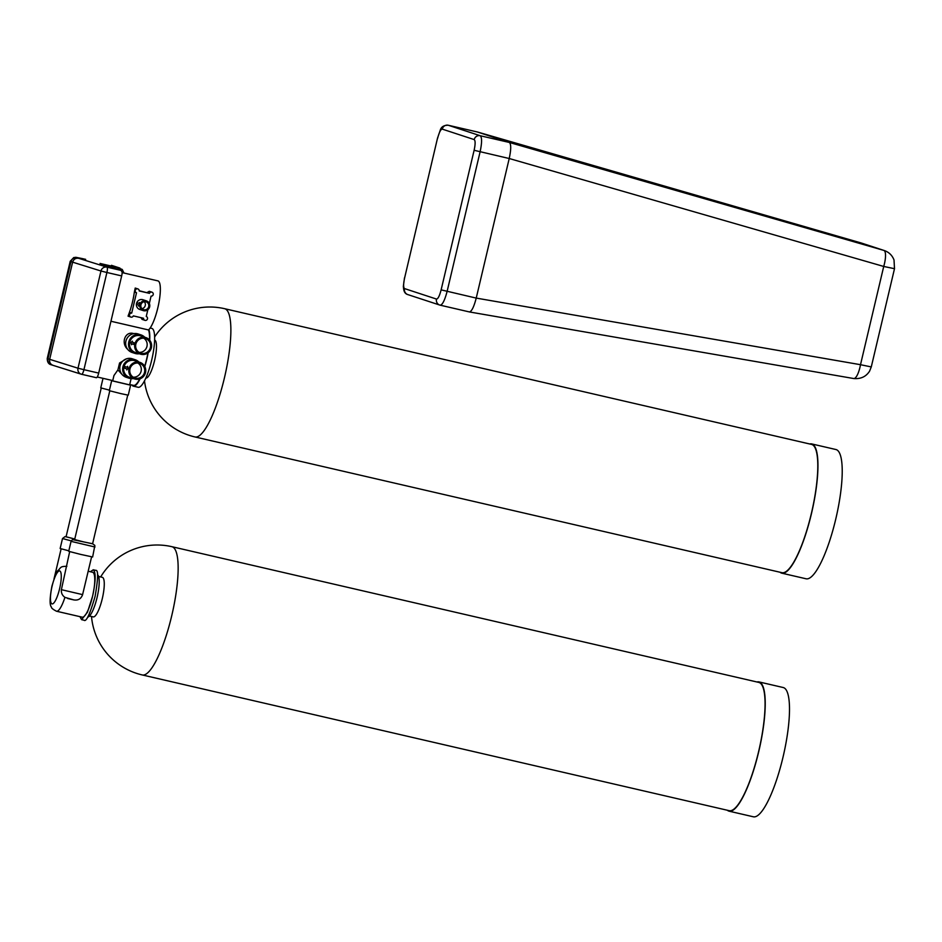 <?xml version="1.0" encoding="UTF-8"?>
<svg xmlns="http://www.w3.org/2000/svg" width="942" height="942" viewBox="0 0 942 942"><rect width="100%" height="100%" fill="white"/><g stroke="black" fill="none" stroke-linecap="round" stroke-linejoin="round"><path stroke-width="1.41" d="M758.84 682.42A65.822 15.366 103 0 1 758.981 750.009A65.822 15.366 103 0 1 729.19 810.673L142.266 674.955A65.822 15.366 103 0 0 172.068 614.29A65.822 15.366 103 0 0 171.927 546.701L758.84 682.42M756.968 681.984A66.329 15.484 103 0 1 758.958 681.914A66.329 15.484 103 0 1 759.099 750.032A66.329 15.484 103 0 1 729.073 811.168A66.329 15.484 103 0 1 728.755 811.086A66.329 15.484 103 0 1 727.318 810.238M98.616 576.469L102.348 577.34A20.3 4.734 103 0 1 102.395 598.182A20.3 4.734 103 0 1 93.211 616.892A20.3 4.734 103 0 1 93.105 616.869M758.958 681.914L783.226 687.53A66.329 15.484 103 0 1 783.367 755.649A66.329 15.484 103 0 1 753.329 816.785L729.073 811.168M154.629 340.086L154.641 340.097A19.464 4.545 103 0 1 154.688 360.079A19.464 4.545 103 0 1 145.869 378.025L145.857 378.013M150.143 328.016L151.792 328.393A30.226 7.053 103 0 1 151.933 328.428A30.226 7.053 103 0 1 151.78 359.738A30.226 7.053 103 0 1 138.18 387.28L133.317 386.161A30.226 7.053 103 0 1 131.939 385.019M122.166 272.615L157.926 280.881A25.611 5.982 103 0 1 158.939 302.582A25.611 5.982 103 0 1 148.883 329.594A30.226 7.053 103 0 1 149.719 340.25M148.165 352.744A30.226 7.053 103 0 1 144.809 366.544M140.111 378.79A30.226 7.053 103 0 1 133.317 386.161M224.655 308.705L811.568 444.412A65.822 15.366 103 0 1 811.71 512.012A65.822 15.366 103 0 1 781.919 572.677L194.994 436.958A65.822 15.366 103 0 0 224.797 376.294A65.822 15.366 103 0 0 224.655 308.705A65.822 65.822 0 0 0 154.641 336.953M148.883 329.594A25.611 5.982 103 0 1 148.506 329.947A29.426 6.865 103 0 1 149.495 339.991M147.941 352.92A29.426 6.865 103 0 1 144.679 366.308M139.757 378.92A29.426 6.865 103 0 1 133.505 385.384L129.725 384.513M809.696 443.988A66.329 15.484 103 0 1 811.686 443.918A66.329 15.484 103 0 1 811.827 512.036A66.329 15.484 103 0 1 781.801 573.172A66.329 15.484 103 0 1 781.212 572.983A66.329 15.484 103 0 1 780.047 572.241M110.956 321.257L148.506 329.947M139.216 290.737L149.448 293.339L139.216 290.972A2.049 1.99 108.1 0 0 137.862 288.911L135.224 288.052L134.353 292.067A25.611 5.982 103 0 1 129.443 312.344L128.053 316.147L130.844 317.065A2.049 1.99 108.1 0 0 133.328 315.888L143.549 318.255A2.049 1.99 108.1 0 0 147.423 319.032A2.049 1.99 108.1 0 0 146.257 316.453L147.847 309.73M149.331 303.489L151.061 296.141A2.049 1.99 108.1 0 0 151.921 292.161L149.283 291.302L147.034 292.55M140.97 317.654L142.112 319.397L144.903 320.315M133.846 333.633L133.776 333.609C125.192 330.713 120.552 343.1 127.712 349.376M126.487 358.82L119.575 362.988L117.915 369.888L113.947 375.552L112.675 380.957L129.619 384.96L131.115 378.649M811.686 443.918L835.954 449.534A66.329 15.484 103 0 1 836.096 517.641A66.329 15.484 103 0 1 806.058 578.777L781.801 573.172M122.495 272.685L119.446 267.94L100.04 263.454L121.706 270.554A5.122 1.201 103 0 1 121.671 275.912L98.698 373.091A5.122 1.201 103 0 1 96.402 377.707A5.122 1.201 103 0 1 96.378 377.707L81.66 374.304M129.443 312.344L131.703 313.085A2.049 1.99 108.1 0 0 130.844 317.065M134.353 292.067L136.508 292.774L131.703 313.085M137.862 288.911A2.049 1.99 108.1 0 0 135.342 290.195A2.049 1.99 108.1 0 0 136.508 292.774M151.921 292.161A2.049 1.99 108.1 0 0 149.448 293.339M117.915 369.888L122.366 374.81M146.399 300.863L142.984 299.744A5.122 4.981 108.1 0 0 136.649 303.065A5.122 4.981 108.1 0 0 139.793 309.482L143.208 310.601A5.122 4.981 108.1 0 0 149.601 307.068A5.122 4.981 108.1 0 0 146.399 300.863A5.122 4.981 108.1 0 0 140.075 304.184A5.122 4.981 108.1 0 0 143.208 310.601M144.727 337.201A9.738 9.455 108.1 0 0 141.029 334.905L138.18 333.974A9.738 9.455 108.1 0 0 126.157 340.274A9.738 9.455 108.1 0 0 132.115 352.473L134.965 353.403A9.738 9.455 108.1 0 0 139.298 353.745M129.643 384.878L112.687 380.874M138.863 362.022A9.738 9.455 108.1 0 0 135.165 359.726L132.304 358.796A9.738 9.455 108.1 0 0 120.293 365.096A9.738 9.455 108.1 0 0 126.252 377.295L129.101 378.225A9.738 9.455 108.1 0 0 133.434 378.566M121.706 270.554L106.941 267.139A5.122 4.922 107.4 0 0 100.971 271.013L72.628 262.159L49.655 359.349C49.255 362.423 50.468 364.448 53.305 365.437M121.671 275.912L106.905 272.497A5.122 1.201 -77 0 0 106.941 267.139L78.633 258.296C75.654 257.931 73.653 259.227 72.628 262.159L70.956 261.617L47.983 358.796L47.241 358.49C47.253 362.128 48.595 364.224 51.268 364.79L81.259 374.198A5.122 4.922 -72.6 0 1 77.998 368.204L47.983 358.796C47.559 361.893 48.784 363.918 51.657 364.895M122.26 269.459L123.955 273.027L122.26 269.459L111.462 265.326L119.928 268.07M81.978 258.52L85.675 259.356A5.122 1.201 103 0 1 85.675 259.356L76.985 257.743C73.971 257.366 71.969 258.65 70.956 261.617L70.214 261.299L73.723 257.566C77.256 257.437 72.722 256.695 81.978 258.52A5.122 3.65 102.1 0 1 82.072 258.555M136.931 302.747L138.98 303.418L136.931 302.747A5.122 4.981 108.1 0 0 136.555 304.36L138.604 305.031A5.122 4.981 108.1 0 0 138.627 306.091L139.675 304.525L138.627 306.091M139.487 302.488L139.675 304.525L139.487 302.488A5.122 4.981 108.1 0 0 138.98 303.418M141.029 334.905A9.738 9.455 108.1 0 0 129.007 341.216A9.738 9.455 108.1 0 0 134.965 353.403M130.608 385.196L128.253 395.157L120.941 393.638L109.307 390.683L111.662 380.721M135.165 359.726A9.738 9.455 108.1 0 0 123.143 366.038A9.738 9.455 108.1 0 0 129.101 378.225M109.437 390.141L100.759 387.88L103.019 378.331M143.867 309.718A4.098 3.98 108.1 0 0 148.648 306.809A4.098 3.98 108.1 0 0 146.081 301.84A4.098 3.98 108.1 0 0 141.017 304.49A4.098 3.98 108.1 0 0 143.867 309.718M145.845 337.566L140.711 335.882A8.713 8.466 108.1 0 0 129.949 341.522A8.713 8.466 108.1 0 0 135.283 352.438L140.417 354.11A8.713 8.466 108.1 0 0 151.285 348.116A8.713 8.466 108.1 0 0 145.845 337.566A8.713 8.466 108.1 0 0 135.083 343.206A8.713 8.466 108.1 0 0 140.417 354.11M139.969 362.387L134.847 360.704A8.713 8.466 108.1 0 0 124.085 366.344A8.713 8.466 108.1 0 0 129.419 377.259L134.553 378.931A8.713 8.466 108.1 0 0 145.421 372.938A8.713 8.466 108.1 0 0 139.969 362.387A8.713 8.466 108.1 0 0 129.219 368.028A8.713 8.466 108.1 0 0 134.553 378.931M141.959 308.646A4.098 3.98 108.1 0 0 144.232 301.699M132.386 341.157L132.398 341.157A8.713 8.466 108.1 0 0 132.01 342.123L134.058 342.794A8.713 8.466 108.1 0 0 133.682 344.407L133.682 344.407A8.713 8.466 108.1 0 1 134.058 342.794L132.01 342.123A8.713 8.466 108.1 0 1 132.398 341.157L130.832 342.605L131.55 344.76A8.713 8.466 108.1 0 1 131.633 343.736L133.682 344.407M125.18 366.626L127.229 367.298L125.18 366.626A8.713 8.466 108.1 0 0 124.803 368.24L126.852 368.911A8.713 8.466 108.1 0 0 126.77 369.947L127.947 368.404L126.77 369.947M127.617 366.344L127.947 368.404L127.617 366.344A8.713 8.466 108.1 0 0 127.229 367.298M141.359 353.321A7.689 7.465 108.1 0 0 150.32 347.845A7.689 7.465 108.1 0 0 145.527 338.543A7.689 7.465 108.1 0 0 136.037 343.512A7.689 7.465 108.1 0 0 141.359 353.321M131.621 343.724A8.713 8.466 108.1 0 0 131.539 344.76M135.495 378.142A7.689 7.465 108.1 0 0 144.456 372.667A7.689 7.465 108.1 0 0 139.651 363.365A7.689 7.465 108.1 0 0 130.161 368.334A7.689 7.465 108.1 0 0 135.495 378.142M139.098 352.367A7.689 7.465 108.1 0 0 143.737 338.19M133.234 377.189A7.689 7.465 108.1 0 0 137.873 363.011M101.23 388.057L66.081 536.763L74.771 539.012L65.069 536.563L62.502 538.553L71.227 540.861M109.79 390.859L74.642 539.566L83.567 541.874L92.587 543.805L127.735 395.11M62.502 538.553L60.147 548.515L68.825 550.811M71.062 541.356L68.707 551.317L80.612 554.391L92.634 556.981L94.859 545.43L92.599 543.746L72.487 539.613L71.062 541.356L94.989 547.008M69.673 551.659L61.383 589.668C61.065 592.883 62.231 595.45 64.916 597.346L73.688 599.889C78.115 600.643 81.094 598.888 82.602 594.626L91.609 556.84M64.916 597.346A23.055 5.381 -77 0 1 56.485 611.228L82.213 617.175A23.055 5.381 -77 0 0 92.54 596.392A23.055 5.381 -77 0 0 92.599 572.253L88.207 571.241M90.326 571.735L93.293 569.792C96.013 572.395 95.754 581.261 92.54 596.392L87.476 612.194L81.613 619.659L79.905 616.633M93.199 569.769L95.719 570.357C98.439 569.722 98.227 578.423 95.071 596.486C89.902 614.231 86.217 622.144 84.038 620.225L81.613 619.659M97.521 574.773A21.772 5.087 103 0 1 97.097 597.428A21.772 5.087 103 0 1 87.688 617.069M861.306 243.024A15.366 2.814 106.1 0 1 861.329 243.024L477.394 131.986L448.204 125.239C443.776 125.204 441.091 126.923 440.185 130.396L437.488 138.262L404.624 277.902C403.329 283.989 403.306 287.557 404.554 288.593A5.122 4.981 -71.9 0 0 407.804 294.587L439.749 305.055A5.122 4.981 -71.9 0 1 439.737 305.055A5.122 4.981 -71.9 0 0 440.173 305.173L469.281 311.908C471.565 311.708 473.885 307.104 476.228 298.096L509.222 158.515C511.165 149.366 511.212 144.02 509.339 142.454L477.253 131.951M440.173 305.173C442.457 304.902 444.765 300.298 447.12 291.361L480.114 151.78C482.021 142.701 482.057 137.344 480.22 135.73L509.339 142.454L883.832 250.407L861.353 243.036A15.366 2.814 106.1 0 1 861.353 243.036A15.366 14.942 -71.9 0 1 861.848 243.189A15.366 14.942 -71.9 0 1 861.859 243.189L884.326 250.56A15.366 14.942 108.1 0 0 884.314 250.548A15.366 14.942 108.1 0 0 883.832 250.407A15.366 4.38 106.1 0 1 883.726 266.456L894.5 268.694L871.279 366.933L860.505 364.695A15.366 4.345 99.8 0 1 853.699 378.531L853.699 378.531A15.366 4.345 99.8 0 1 853.558 378.496M469.352 311.932L853.699 378.531C860.729 379.143 866.028 376.694 869.572 371.172L871.279 366.933M98.698 373.091L83.932 369.676A5.122 1.201 103 0 1 81.636 374.292A5.122 1.201 103 0 1 81.613 374.292A5.122 4.922 -72.6 0 1 81.259 374.198A5.122 5.122 0 0 0 81.636 374.292L96.402 377.707M78.633 258.296L76.985 257.743M106.905 272.497L83.932 369.676L77.998 368.204L100.971 271.013L106.905 272.497M82.602 594.626L61.383 589.668M52.093 586.183A16.909 3.945 -77 0 0 54.377 602.279A16.909 3.945 -77 0 0 61.112 573.796A16.909 3.945 -77 0 0 52.093 586.183M73.688 599.889L67.565 598.476M437.488 138.262L404.624 277.902M477.323 131.974L448.098 125.215M404.554 288.593L436.499 299.073C438.018 298.932 439.561 295.87 441.127 289.865L474.12 150.284C475.416 144.197 475.439 140.629 474.191 139.593L442.245 129.113C440.726 129.254 439.184 132.316 437.618 138.321M474.191 139.593A5.122 4.981 108.1 0 1 480.22 135.73L448.274 125.251A5.122 4.981 108.1 0 0 442.245 129.113M469.281 311.908L440.314 305.208M441.127 289.865L476.228 298.096L860.505 364.695L883.726 266.456L509.222 158.515L474.12 150.284M440.244 305.196L439.737 305.055A5.122 4.981 -71.9 0 1 436.499 299.073M171.927 546.701A65.822 65.822 0 0 0 100.664 576.94M91.515 616.504A65.822 65.822 0 0 0 142.266 674.955M89.466 616.033L93.211 616.892M144.491 380.839A65.822 65.822 0 0 0 194.994 436.958M97.261 377L112.757 380.592M70.214 261.299L47.241 358.49M61.124 548.845L53.988 579.024M56.485 611.228C52.905 609.344 51.245 608.002 51.504 607.19C49.514 605.259 49.667 598.241 51.94 586.124C54.954 576.045 56.967 570.876 57.98 570.593C61.383 567.155 60.135 566.425 66.87 566.307M477.37 131.974L861.859 243.189M407.804 294.587C403.953 293.539 403.623 289.653 403.353 286.333L404.495 277.843M884.314 250.548C889.001 252.197 892.227 255.341 894.017 259.98L894.5 268.694"/></g></svg>
